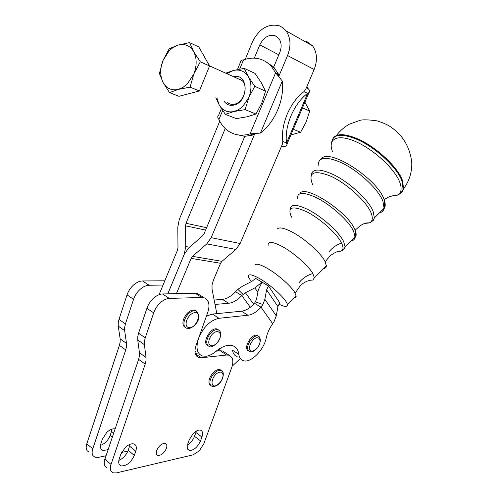 <?xml version="1.0" encoding="UTF-8"?>
<svg xmlns="http://www.w3.org/2000/svg" width="498" height="498" viewBox="0 0 498 498"><rect width="100%" height="100%" fill="white"/><g stroke="black" fill="none" stroke-linecap="round" stroke-linejoin="round"><path stroke-width="0.75" d="M294.293 297.879L295.787 297.374L296.21 296.235L294.667 292.32C290.67 285.671 277.137 273.856 266.903 268.123C260.273 264.438 256.314 263.38 255.02 264.955M323.663 268.565C325.418 268.354 326.327 267.451 326.383 265.845L324.877 261.145C320.569 252.735 304.446 238.405 291.921 231.944C284.103 227.941 279.21 226.945 277.237 228.968M193.859 73.934L190.074 87.144L178.384 89.379L169.538 92.628L163.083 82.456L159.391 73.467L162.946 60.575L169.208 48.779L177.985 45.106L173.435 47.235L169.239 50.696L162.946 60.575C159.933 68.718 159.976 76.007 163.083 82.456C166.581 88.551 171.679 90.854 178.384 89.379L182.996 87.374L187.316 83.969L193.859 73.934C197.003 65.518 196.915 58.054 193.598 51.537C189.875 45.486 184.665 43.345 177.985 45.106L189.589 42.604L193.598 51.537L200.314 61.802L193.859 73.934M227.281 102.426C229.373 104.194 231.825 104.761 234.645 104.126C243.647 102.439 248.745 86.434 242.121 80.552L236.955 78.223M254.715 133.862L211.177 237.677L206.813 243.877L192.533 256.352L191.114 258.381L176.398 293.646L162.516 293.969C159.547 294.094 156.534 295.526 153.471 298.258C150.446 301.091 148.261 304.434 146.916 308.287L153.701 312.862C155.065 308.99 157.256 305.623 160.288 302.765C163.356 300.001 166.376 298.551 169.332 298.408L201.833 297.468L204.043 297.729L205.942 298.638L208.264 301.769C209.328 304.739 209.141 308.318 207.703 312.507L198.503 338.553C195.646 347.959 196.971 353.785 202.481 356.033L206.396 356.226C209.421 355.728 212.522 354.159 215.696 351.52C222.052 346.378 227.63 344.411 232.423 345.624C236.071 346.789 238.218 349.708 238.859 354.377C239.345 357.801 240.864 359.917 243.422 360.714C250.78 363.328 264.052 349.87 266.243 337.856C267.302 333.019 269.455 328.307 272.705 323.706L273.987 321.801L276.278 315.863L277.94 306.619L279.714 302.772L268.472 285.927L262.023 282.154L258.306 289.979L256.489 299.391L254.559 303.307L261.039 307.241L262.95 304.496L264.843 299.304L266.617 289.861L268.472 285.927M137.753 336.716L137.741 339.947L144.395 344.678L144.42 341.435L145.254 337.874L138.569 333.174L137.753 336.716M139.452 352.758L139.44 355.908L138.631 359.357L145.192 364.138L146.014 360.677L146.038 357.514L139.452 352.758L137.741 339.947M272.705 323.706L261.039 307.241C256.675 311.991 252.318 314.661 247.967 315.246L219.002 318.29C210.243 320.251 203.414 327.005 198.503 338.553L196.044 345.519C194.793 349.198 194.656 352.242 195.633 354.663L198.827 357.608L201.248 357.788L195.303 353.711M225.052 352.553L222.662 350.966L220.247 350.773L226.609 355.018L229.012 355.199L232.273 358.361C233.176 360.907 232.946 364.082 231.595 367.891L203.863 443.65L199.275 450.852L193.068 454.855L116.501 472.888L113.233 472.87L111.166 471.307C110.133 469.633 110.095 467.348 111.042 464.441L104.885 459.193C103.945 462.088 104.001 464.373 105.041 466.047L106.665 467.448M128.173 450.335L129.598 446.202L135.755 451.244C136.95 447.385 136.334 444.951 133.9 443.955C131.329 443.345 128.416 444.571 125.154 447.634L120.74 454.469L119.296 458.702C118.487 461.154 118.512 463.096 119.358 464.528L121.132 465.891C126.498 466.122 130.893 462.63 134.317 455.402L128.173 450.335C126.249 455.116 123.143 458.477 118.841 460.407M194.506 436.304L195.895 432.482L201.92 437.045C203.128 433.36 202.674 431.075 200.557 430.185C198.453 429.699 196.019 430.801 193.255 433.497L189.252 439.765L187.846 443.662L187.621 449.078L189.209 450.435C193.654 450.565 197.426 447.385 200.52 440.879L194.506 436.304C193.006 440.051 190.659 442.921 187.466 444.907M156.683 450.497C158.999 445.635 161.869 443.27 165.299 443.407C166.886 444.067 167.26 445.716 166.419 448.362C164.116 453.199 161.246 455.558 157.804 455.427C156.229 454.78 155.855 453.136 156.683 450.497M164.807 280.816L142.534 280.959C139.552 281.034 136.533 282.403 133.495 285.061C130.488 287.813 128.341 291.087 127.04 294.884L133.576 299.286C134.883 295.476 137.05 292.177 140.056 289.4C143.107 286.711 146.119 285.323 149.101 285.236L163.045 285.068L177.487 250.189L177.979 247.637L177.798 227.051L179.28 219.425L219.767 121.17M118.213 322.891L118.25 326.097L124.656 330.647L124.631 327.435L125.421 323.924L118.991 319.392L118.213 322.891M120.149 338.821L120.18 341.945L119.414 345.351L125.733 349.957L126.511 346.54L126.492 343.402L120.149 338.821L118.25 326.097M115.131 428.871C112.579 428.442 109.778 429.637 106.734 432.451L102.383 439.155L100.982 443.326C100.204 445.747 100.254 447.677 101.131 449.121L102.937 450.509L108.097 449.688M112.299 437.256L110.133 435.47C108.159 440.381 104.947 443.699 100.496 445.411M106.055 455.738L98.367 457.369L95.081 457.282L92.977 455.689C91.918 454.002 91.844 451.73 92.759 448.86L86.82 443.799C85.917 446.65 85.998 448.922 87.069 450.615L88.725 452.035M265.347 61.341L273.688 67.112L279.77 52.558C281.862 47.005 281.532 42.286 278.78 38.402L275.101 35.7C268.702 34.25 263.598 37.325 259.788 44.913L278.83 54.799M278.868 76.275L287.564 55.539C291.212 45.947 290.72 37.73 286.089 30.882L282.989 27.77L279.235 25.747C267.93 23.313 258.972 28.753 252.355 42.069L245.253 59.306M305.897 40.848L312.607 45.853C317.158 52.464 317.668 60.351 314.145 69.502L305.573 89.659L303.892 91.688C297.051 96.88 291.511 104.331 287.278 114.03C283.262 123.809 281.768 132.904 282.796 141.314L286.499 143.007L286.929 144.302C287.141 145.733 286.014 146.437 283.555 146.418L281.725 145.733M191.114 258.381L220.558 263.28L213.443 280.094L212.03 284.981L212.061 289.338L216.842 313.647L241.474 311.219C245.844 310.659 250.201 308.019 254.559 303.307M306.376 87.773L308.125 88.632C309.868 90.443 310.13 91.775 308.941 92.64L307.696 93.238C300.848 98.455 295.302 105.931 291.05 115.661C287.016 125.465 285.497 134.578 286.499 143.007L307.696 93.238L303.892 91.688M254.335 133.869L253.102 135.033L250.046 133.894L260.429 133.066C267.681 127.519 273.439 119.806 277.703 109.934C281.818 99.974 283.343 90.35 282.291 81.062L275.618 72.783L278.587 74.233L278.612 75.995M207.66 345.475C201.597 342.991 210.853 326.725 217.022 329.029L218.031 329.533M185.256 327.398C182.953 326.146 182.355 323.532 183.476 319.542C186.302 312.949 190.074 309.793 194.774 310.073L196.324 310.995M248.745 350.997L247.593 350.287C243.678 346.77 252.081 333.436 256.999 335.347L258.138 336.044M210.816 385.483C209.397 384.823 208.793 383.342 208.992 381.045C209.403 375.424 216.362 368.259 219.998 369.653L221.274 370.475M216.979 98.224L219.145 104.854C222.581 110.562 227.536 112.791 233.998 111.54L238.442 109.765L242.582 106.69L248.813 97.521L245.116 109.61L255.953 114.036L261.805 103.092L265.509 91.178L261.338 82.755L255.057 73.436L244.281 68.357L248.384 76.785C244.736 71.108 239.694 69.017 233.245 70.517L226.932 73.704M240.086 79.63L240.528 79.307M225.737 73.169L233.245 70.517L244.281 68.357M223.976 101.082C226.391 104.605 229.696 105.937 233.879 105.072C248.863 102.134 248.689 72.714 233.799 76.798M290.932 134.896L300.624 132.269L306.083 122.097L309.681 111.079L304.894 102.127M278.836 304.097C284.582 306.973 287.439 307.191 287.402 304.764C287.396 300.35 271.634 285.435 259.645 278.619C251.459 274.068 247.767 273.601 248.564 277.224L251.235 281.694M310.877 280.193L312.85 280.05L314.381 277.828L312.85 273.558C308.648 265.864 293.559 252.548 281.955 246.354C272.057 241.275 267.445 241.1 268.117 245.819M262.016 282.167L254.845 287.925L245.408 292.712L241.785 295.544L235.517 291.735L237.876 289.35L242.682 286.039L252.063 281.277L255.611 278.401L262.023 282.154M309.681 111.079L302.467 107.829M300.624 132.269L293.322 129.287M248.813 97.521C251.776 89.789 251.633 82.88 248.384 76.785L254.789 86.341L248.813 97.521M245.116 109.61L233.998 111.54L225.314 114.335L219.145 104.854L215.827 97.757M254.789 86.341L265.509 91.178M225.314 114.335L236.313 118.617L247.157 116.781L255.953 114.036M167.826 293.845L184.272 254.273L188.505 248.197L202.68 235.697L204.124 233.637L244.773 136.328L235.131 134.273M221.386 108.601L218.572 115.424C217.34 116.351 217.464 117.709 218.958 119.495C220.988 123.996 223.795 127.625 227.381 130.376C233.948 135.213 241.505 136.384 250.046 133.894L275.618 72.783L271.323 66.302C263.66 58.31 254.385 56.168 243.497 59.897C241.181 60.065 240.129 60.937 240.341 62.511L237.459 69.521M253.102 135.033L244.773 136.328M273.688 67.112L278.587 74.233M220.558 263.28L221.946 261.338L235.896 249.436L240.148 243.51L282.509 143.897L282.796 141.314M159.061 294.692L163.045 285.068M167.782 293.845L184.241 254.248L185.729 246.554L185.524 225.837L186.022 223.278L225.208 128.521M254.335 58.104L259.788 44.913M283.555 146.418L281.183 147.016M308.125 88.632L306.93 86.459M232.143 366.198L240.297 358.647M237.154 356.556C234.589 355.746 233.045 353.624 232.541 350.206L238.859 354.377M222.176 347.212L217.993 351.003L220.247 350.773M196.044 351.632L194.986 351.221M206.427 316.124L212.422 314.082L216.842 313.647M200.246 295.333L197.314 293.484L195.098 293.216L176.398 293.646M215.03 304.446L228.682 303.27C233.076 302.765 237.44 300.188 241.785 295.544L250.313 307.254M235.517 291.735C231.184 296.347 226.814 298.893 222.413 299.373L214.165 300.033M133.576 299.286L125.421 323.924M124.656 330.647L126.492 343.402M125.733 349.957L92.759 448.86M121.618 452.433L127.886 451.101M110.133 435.47L111.515 431.386L113.681 433.167M112.025 429.102L111.515 431.386M86.82 443.799L119.414 345.351M127.04 294.884L118.991 319.392M226.609 355.018L201.248 357.788M153.701 312.862L145.254 337.874M144.395 344.678L146.038 357.514M145.192 364.138L111.042 464.441M135.755 451.244L134.317 455.402M201.92 437.045L200.52 440.879M196.318 431.069L195.895 432.482M130.084 444.291L129.598 446.202M104.885 459.193L138.631 359.357M146.916 308.287L138.569 333.174M195.21 353.331L198.104 353.038M216.082 351.196L217.993 351.003M195.011 351.949L195.558 351.464M205.381 76.238L203.558 80.726M190.074 87.144L199.405 90.953L178.981 96.307L169.538 92.628M199.405 90.953L209.552 65.96L198.851 46.968L189.589 42.604M209.552 65.96L200.314 61.802M353.941 238.33C356.412 237.116 356.811 234.402 355.136 230.201L354.788 229.41C347.616 211.681 304.676 183.899 299.933 193.504M381.941 210.374C385.408 208.706 386.131 205.095 384.12 199.542L384.014 199.262C377.042 178.39 328.624 147.564 321.403 158.831M169.332 298.408L162.516 293.969M149.101 285.236L142.534 280.959M287.564 55.539L314.145 69.502M218.634 329.925L218.006 329.67C214.912 329.203 211.868 331.151 208.88 335.521C206.116 340.638 206.041 344.174 208.637 346.135M218.597 340.763C215.808 344.79 213.069 346.39 210.368 345.575C208.164 343.906 208.239 340.9 210.586 336.555C215.939 327.535 224.225 332.11 218.597 340.763M194.176 310.596C189.881 311.518 186.65 314.724 184.484 320.208C183.308 324.503 184.048 327.174 186.706 328.232L189.172 328.481C194.699 327.155 203.582 317.73 195.789 310.727L194.176 310.596M189.875 327.696C186.526 327.647 185.405 325.337 186.526 320.774C188.369 316.112 191.114 313.385 194.755 312.588C202.194 311.561 197.09 327.217 189.875 327.696M250.612 340.202C247.568 344.765 246.877 348.332 248.546 350.909L249.691 351.613C252.113 352.397 254.758 351.046 257.634 347.56C259.215 345.68 260.118 343.197 260.342 340.103C260.143 337.887 259.346 336.505 257.952 335.957C255.661 335.54 253.214 336.953 250.612 340.202M259.719 337.663L259.159 336.723L256.999 335.347M257.534 347.43C254.659 350.891 252.249 351.899 250.295 350.461C248.888 348.27 249.473 345.239 252.063 341.36C257.802 333.436 263.423 339.916 257.534 347.43M209.944 381.711C209.733 384.176 210.43 385.689 212.042 386.249C212.789 386.84 214.308 386.629 216.605 385.608C223.565 381.817 225.214 370.867 220.95 370.307L217.383 370.904C213.325 373.407 210.847 377.005 209.944 381.711M218.211 372.672C221.542 371.321 223.148 372.454 223.029 376.071C222.257 380.005 220.172 383.043 216.773 385.178C209.583 389.287 211.021 376.096 218.211 372.672M312.85 273.558C307.272 275.157 302.691 278.183 299.099 282.64M291.61 217.246C286.979 207.137 291.928 205.269 306.451 211.65C320.114 218.479 337.028 233.649 341.566 243.055C336.499 244.786 332.353 247.662 329.134 251.689M312.62 184.609C307.739 172.333 313.84 169.55 330.921 176.261C346.969 183.644 366.347 201.323 371.004 212.683C373.207 218.155 372.566 221.585 369.08 222.967L364.648 223.446M332.49 151.517C327.354 138.718 337.607 133.489 356.008 141.749C374.347 149.83 395.418 169.613 399.975 182.797C402.26 189.595 401.015 193.846 396.252 195.552L390.463 196.106M400.268 193.367L402.421 191.444L403.579 188.711L402.614 180.93C398.219 167.278 375.48 146.138 356.605 138.4C344.099 133.389 336.225 133.427 332.975 138.525M399.328 194.096C401.351 193.1 402.602 191.475 403.075 189.221L402.11 181.459C397.709 167.845 375.006 146.748 356.176 139.017C341.335 133.24 333.187 134.242 331.724 142.023M393.47 195.179L395.418 195.11M318.178 165.448C318.178 157.256 325.511 156.16 340.178 162.149C357.383 169.65 378.455 189.016 382.931 201.248L384.083 208.232C383.622 210.716 382.059 212.273 379.395 212.914M371.421 221.809L373.413 220.29L374.372 217.931L373.133 211.357C368.645 199.81 348.401 181.316 332.017 173.958C319.056 168.392 312.122 168.81 311.206 175.203M297.406 198.802C297.063 192.16 303.201 191.68 315.819 197.376C330.622 204.417 349.21 221.205 353.667 231.439L355.043 237.229C354.813 239.245 353.599 240.453 351.414 240.851M342.898 250.145L345.139 247.114L343.707 241.717C339.287 232.13 321.546 216.194 307.546 209.341C296.347 204.068 290.564 204.037 290.203 209.253M341.566 243.055C343.62 247.357 343.433 250.052 340.999 251.141L337.8 251.527M242.993 294.374L237.876 289.35M282.291 81.062L260.429 133.066M243.497 59.897L239.719 69.085M222.65 110.531L218.958 119.495M211.177 237.677L240.148 243.51M266.617 289.861L277.94 306.619M276.278 315.863L264.843 299.304M255.536 301.975L262.95 304.496M219.002 318.29L212.422 314.082M247.967 315.246L241.474 311.219M257.864 292.27L254.845 287.925M245.408 292.712L253.687 304.241M222.413 299.373L228.682 303.27M186.022 223.278L206.608 227.698M185.524 225.837L205.612 230.07M185.729 246.554L189.582 247.251M192.533 256.352L221.946 261.338M206.813 243.877L235.896 249.436M195.098 293.216L201.833 297.468M312.85 280.05C311.704 279.913 306.021 280.306 300.381 285.609L295.165 293.166M336.355 135.562C339.96 130.843 344.305 127.034 349.384 124.145L360.129 120.311C362.893 119.526 368.539 119.707 377.061 120.852C388.72 124.718 390.04 126.411 396.097 130.98C404.637 138.724 411.068 150.346 411.802 164.234C411.678 173.366 408.939 181.527 403.579 188.711L403.075 189.221C401.73 192.514 399.452 194.625 396.252 195.552L395.194 195.085L388.888 196.897L384.12 199.542L384.518 206.757L384.083 208.232L374.372 217.931C373.276 220.552 371.508 222.226 369.08 222.967L368.439 222.861C365.93 222.737 363.092 223.764 359.936 225.943L355.136 230.201L355.404 236.027L355.043 237.229L345.139 247.114L343.427 249.697L340.999 251.141C338.964 250.594 335.447 252.05 330.435 255.505L325.175 261.718M209.484 65.842L242.121 80.552M198.827 357.608L196.349 355.902M222.662 350.966L229.012 355.199M121.132 465.891L119.209 464.261M189.209 450.435L187.746 449.302M102.937 450.509L100.976 448.847M286.089 30.882L312.607 45.853M209.172 346.34C211.009 347.99 214.202 346.16 218.765 340.844C222.687 332.72 219.817 330.74 218.006 329.67L217.022 329.029M195.789 310.727L194.774 310.073M287.402 304.764L296.198 295.98M314.381 277.828L326.383 265.845M220.95 370.307L219.998 369.653M275.643 72.795L278.581 75.005M253.843 134.304L253.239 133.875M271.323 66.302L274.305 67.778M308.941 92.64L286.929 144.302M157.804 455.427L156.627 454.475M204.043 297.729L197.314 293.484"/></g></svg>

